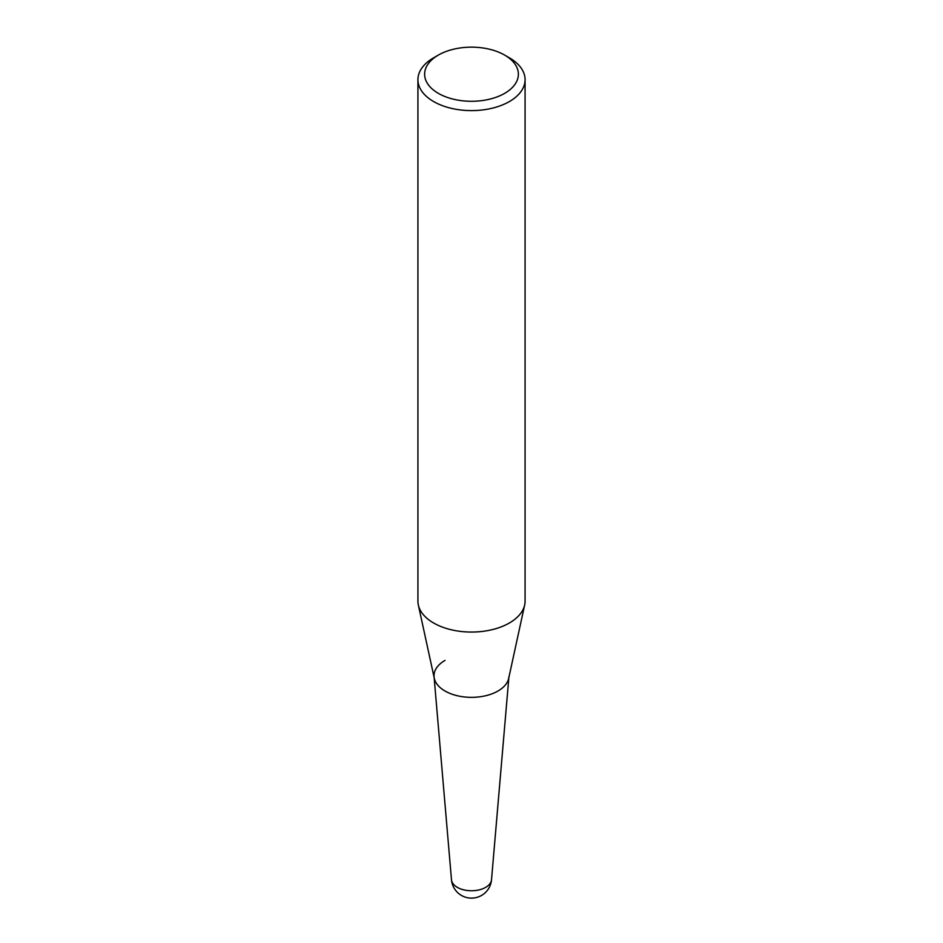 <?xml version="1.0" encoding="UTF-8"?>
<svg xmlns="http://www.w3.org/2000/svg" width="943" height="943" viewBox="0 0 943 943"><rect width="100%" height="100%" fill="white"/><g stroke="black" fill="none" stroke-linecap="round" stroke-linejoin="round"><path stroke-width="1.41" d="M508.925 676.779A37.472 21.63 180 0 1 497.998 691.007A37.472 21.63 180 0 1 458.027 695.899A37.472 21.63 180 0 1 434.075 676.779A37.472 21.63 180 0 1 445.002 660.418M417.926 79.683L417.926 601.115A53.574 30.93 0 0 0 418.338 604.982A53.574 30.93 0 0 0 454.125 630.384A53.574 30.93 0 0 0 509.385 622.993A53.574 30.93 0 0 0 524.662 604.982A53.574 30.93 0 0 0 525.074 601.115L525.074 79.683A53.574 30.93 180 0 1 509.385 101.561A53.574 30.93 180 0 1 451.002 108.256A53.574 30.93 180 0 1 417.926 79.683A53.574 30.93 180 0 1 433.615 57.818A53.574 30.93 180 0 1 433.615 57.806L438.354 55.083A46.879 27.064 180 0 1 504.646 55.083A46.879 27.064 180 0 1 504.646 93.357A46.879 27.064 180 0 1 438.354 93.357A46.879 27.064 180 0 1 438.354 55.083L433.615 57.818M418.338 604.982L434.322 678.406A37.472 21.63 0 0 0 459.347 696.182A37.472 21.63 0 0 0 497.998 691.007A37.472 21.63 0 0 0 508.678 678.406L524.662 604.982M504.646 55.083L509.385 57.818A53.574 30.93 180 0 1 525.074 79.683M491.515 879.748A20.086 20.086 0 0 1 481.543 895.437A20.086 20.086 0 0 1 451.485 879.748A20.039 11.575 0 0 0 464.286 889.98A20.039 11.575 0 0 0 485.669 887.363A20.039 11.575 0 0 0 491.515 879.748L508.855 677.604M451.485 879.748L434.145 677.604"/></g></svg>
